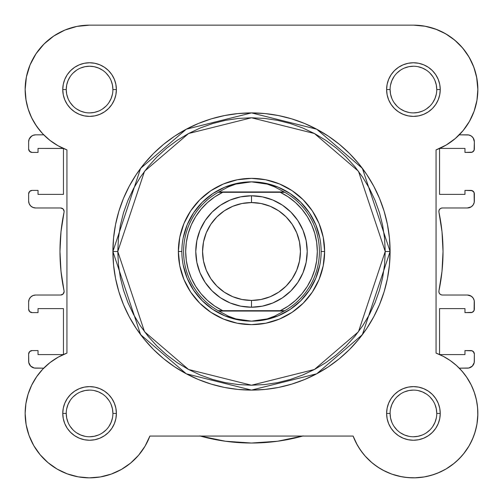 <?xml version="1.0" encoding="UTF-8"?>
<svg xmlns="http://www.w3.org/2000/svg" width="503" height="503" viewBox="0 0 503 503"><rect width="100%" height="100%" fill="white"/><g stroke="black" fill="none" stroke-linecap="round" stroke-linejoin="round"><path stroke-width="0.75" d="M413.629 25.15L425.337 26.263M425.997 26.389L436.843 29.558L429.172 27.105M441.118 31.406L447.569 34.94L441.118 31.406M451.631 37.7L457.139 42.252L451.631 37.7M460.654 45.754L465.231 51.281L460.654 45.754M467.979 55.299L471.575 61.838M473.386 66L475.951 74.042M476.611 77.003L477.85 89.572M477.02 99.871L476.454 102.926M474.492 110.107L473.116 113.816M470.311 119.821L468.211 123.474L470.311 119.821M464.552 128.768L461.873 132.044L464.558 128.768M461.081 370.076L465.225 375.125M466.382 376.741L471.311 385.147M471.94 386.474L474.618 393.271M475.511 396.219L476.844 402.086M477.341 405.361L477.819 411.341M477.844 414.346L476.938 424.243M476.655 425.79L474.467 434.032L476.655 425.79M473.48 436.749L469.915 444.4L473.48 436.749M469.092 445.859L463.445 454.033L469.092 445.859M461.773 456.007L456.271 461.54L461.773 456.007M454.209 463.301L446.035 468.991L454.209 463.301M445.017 469.576L436.994 473.386M434.29 474.379L426.368 476.536L434.29 474.379M424.463 476.901L414.579 477.837M412.095 477.837L404.28 477.196L412.095 477.837M401.545 476.743L391.912 474.153L401.545 476.743M391.277 473.92L382.752 470.079M380.268 468.664L373.647 464.099M371.969 462.735L364.889 455.787M363.386 454.002L358.784 447.551M357.344 445.124L353.112 436.063L149.888 436.063L145.059 446.161L138.564 455.265L130.585 463.112L121.368 469.456L111.194 474.115L100.367 476.938L111.194 474.115M145.656 445.124L144.216 447.551M139.614 454.002L138.111 455.787M131.032 462.735L129.353 464.099M122.732 468.664L120.248 470.079M111.723 473.92L111.088 474.153M101.455 476.743L98.72 477.196M90.892 477.837L88.421 477.837M78.537 476.901L76.632 476.536M68.71 474.379L66.006 473.386M57.983 469.569L56.965 468.991M48.791 463.301L46.729 461.54M41.227 456.007L39.555 454.033L41.227 456.007M33.908 445.859L33.085 444.4M29.52 436.749L28.533 434.032M26.345 425.79L26.062 424.243M25.156 414.346L25.181 411.341L25.156 414.346M25.659 405.361L26.156 402.086L25.659 405.361M27.489 396.219L28.382 393.271L27.489 396.219M31.067 386.455L31.802 384.921M36.323 377.168L37.775 375.125M41.919 370.076L43.736 368.158L34.235 368.026L30.67 366.115L28.765 362.55L28.633 354.055L28.633 361.192A6.967 6.967 0 0 0 35.6 368.158L43.736 368.158M63.453 148.467L63.453 194.391L38.033 194.391L38.033 190.386L32.117 190.386L38.033 190.386L38.033 194.391L63.453 194.391L63.453 148.467L38.033 148.423L38.033 152.428L38.033 148.423L63.365 148.423M43.736 134.842L35.6 134.842L43.736 134.842L41.127 132.044M39.888 130.585L34.789 123.474L38.442 128.762M32.689 119.821L29.884 113.816L32.689 119.821M28.508 110.107L26.546 102.926M26.062 100.367L25.15 89.213M26.288 77.5L27.049 74.042M29.614 66L31.425 61.838L29.614 66M35.021 55.299L37.769 51.281L35.021 55.299M42.346 45.754L45.861 42.252M51.375 37.694L55.431 34.94L51.375 37.694M61.882 31.406L66.157 29.558M73.828 27.105L77.663 26.263M438.968 210.638L438.943 212.172A3.483 3.483 0 0 1 442.351 207.972L440.854 208.311L439.647 209.261L438.968 210.638L438.943 212.172A191.53 191.53 0 0 1 438.943 290.835L438.968 292.369L439.647 293.739L440.854 294.689L442.351 295.028A3.483 3.483 0 0 1 438.943 290.835L438.968 292.369M61.982 208.236L60.649 207.972A3.483 3.483 0 0 1 64.057 212.172A3.483 3.483 0 0 0 64.126 211.455L63.108 208.99L60.649 207.972L35.6 207.972L32.934 207.443L30.67 205.934L29.161 203.671L28.633 201.005L28.633 193.869L28.633 201.005A6.967 6.967 0 0 0 35.6 207.972L34.235 207.84M64.057 290.835L60.995 271.274L64.057 290.835A3.483 3.483 0 0 1 60.649 295.028L35.6 295.028L60.649 295.028L63.108 294.01L64.126 291.545A3.483 3.483 0 0 0 64.057 290.835A191.53 191.53 0 0 1 64.057 212.172L60.995 231.732L64.057 212.172M302.68 436.063A191.53 191.53 0 0 1 200.32 436.063M38.033 350.572L32.117 350.572L38.033 350.572L38.033 354.577L63.365 354.577L38.033 354.577L38.033 350.572M63.453 308.609L63.453 354.533L63.453 308.609L38.033 308.609L38.033 312.615L38.033 308.609L63.453 308.609M32.117 312.615L38.033 312.615L32.117 312.615L29.652 311.596L28.633 309.131L28.633 301.995L28.633 309.131A3.483 3.483 0 0 0 32.117 312.615L29.652 311.596M38.033 152.428L32.117 152.428L29.652 151.409L28.633 148.945L28.633 141.808L28.633 148.945A3.483 3.483 0 0 0 32.117 152.428L38.033 152.428M474.367 148.945L474.367 141.808A6.967 6.967 0 0 0 467.4 134.842L459.264 134.842L468.765 134.98L471.273 136.017L473.191 137.941L474.367 141.808L474.103 150.278L472.216 152.164L464.967 152.428L470.883 152.428A3.483 3.483 0 0 0 474.367 148.945L474.103 150.278M464.967 152.428L464.967 148.423L439.635 148.423L464.967 148.423L464.967 152.428M439.547 194.391L439.547 148.467L439.547 194.391L464.967 194.391L464.967 190.386L464.967 194.391L439.547 194.391M470.883 190.386L464.967 190.386L472.216 190.65L474.103 192.536L474.235 202.363L473.191 204.878L471.273 206.796L467.4 207.972L442.351 207.972L467.4 207.972A6.967 6.967 0 0 0 474.367 201.005L474.367 193.869A3.483 3.483 0 0 0 470.883 190.386L473.348 191.404M440.854 294.689L442.351 295.028L467.4 295.028L471.273 296.204L473.191 298.122L474.235 300.637L474.103 310.464L472.216 312.35L464.967 312.615L470.883 312.615A3.483 3.483 0 0 0 474.367 309.131L474.367 301.995A6.967 6.967 0 0 0 467.4 295.028L468.765 295.16M464.967 312.615L464.967 308.609L439.547 308.609L464.967 308.609L464.967 312.615M439.547 308.609L439.547 354.54L439.547 308.609M439.635 354.577L464.967 354.577L464.967 350.572L464.967 354.577L439.635 354.577M464.967 350.572L472.216 350.836L473.348 351.591L474.367 354.055L474.235 362.55L472.33 366.115L468.765 368.026L459.264 368.158L467.4 368.158A6.967 6.967 0 0 0 474.367 361.192L474.367 354.055A3.483 3.483 0 0 0 470.883 350.572L464.967 350.572M225.426 441.244L199.836 435.925L225.426 441.244L251.5 443.03L277.574 441.244L303.164 435.925M28.633 354.055L29.652 351.591L32.117 350.572A3.483 3.483 0 0 0 28.633 354.055L28.897 352.722M60.995 271.274L59.97 251.5L60.995 231.732L59.97 251.5L60.995 271.274M29.652 191.404L32.117 190.386A3.483 3.483 0 0 0 28.633 193.869L29.652 191.404L30.784 190.65M30.67 136.885L32.934 135.376L35.6 134.842A6.967 6.967 0 0 0 28.633 141.808L29.161 139.142L31.727 136.017M438.943 212.172L442.005 231.732L443.03 251.5L442.005 271.274L438.943 290.835L442.005 271.274L443.03 251.5L442.005 231.732L438.943 212.172M31.727 366.983L30.67 366.115M29.161 363.858L28.765 362.55M28.633 301.995L29.161 299.329L30.67 297.072L32.934 295.557L35.6 295.028A6.967 6.967 0 0 0 28.633 301.995M63.862 292.878L64.126 291.545M60.649 207.972L35.6 207.972M32.934 207.443L30.67 205.934M30.784 152.164L28.897 150.278M471.273 136.017L472.33 136.885M473.839 139.142L474.235 140.45M442.351 295.028L467.4 295.028M470.066 295.557L472.33 297.072M473.348 311.596L472.216 312.35M472.216 350.836L474.103 352.722M472.33 366.115L471.273 366.983M102.543 70.181L98.5 68.018L94.124 66.692L89.572 66.239L85.02 66.692L80.643 68.018M70.175 76.607L68.018 80.643L66.692 85.02L66.239 89.572L66.692 94.124L68.018 98.5M112.905 89.572L116.388 89.572A26.816 26.816 0 0 1 89.572 116.388A26.816 26.816 0 0 1 62.762 89.572L63.271 94.803L64.799 99.833L67.276 104.473L70.615 108.535L74.677 111.867L79.311 114.344L84.341 115.872L89.572 116.388L94.803 115.872L99.833 114.344L104.467 111.867L108.535 108.535L111.867 104.473L114.344 99.833L115.872 94.803L116.388 89.572L115.872 84.341L114.344 79.311L111.867 74.677L108.535 70.615L104.467 67.276L99.833 64.799L94.803 63.277L89.572 62.762L84.341 63.277L79.311 64.799L74.677 67.276L70.615 70.615L67.276 74.677L64.799 79.311L63.271 84.341L62.762 89.572L66.239 89.572A23.333 23.333 0 0 0 89.572 112.905A23.333 23.333 0 0 0 112.905 89.572A23.333 23.333 0 0 0 89.572 66.239A23.333 23.333 0 0 0 66.239 89.572L62.762 89.572A26.816 26.816 0 0 1 89.572 62.762A26.816 26.816 0 0 1 116.388 89.572L112.905 89.572A23.333 23.333 0 0 1 89.572 112.905A23.333 23.333 0 0 1 66.239 89.572A23.333 23.333 0 0 1 89.572 66.239A23.333 23.333 0 0 1 112.905 89.572L112.458 85.02L111.125 80.643M436.761 89.572L440.238 89.572A26.816 26.816 0 0 1 413.428 116.388A26.816 26.816 0 0 1 386.612 89.572L387.128 94.803L388.656 99.833L391.133 104.473L394.465 108.535L398.533 111.867L403.167 114.344L408.197 115.872L413.428 116.388L418.659 115.872L423.689 114.344L428.323 111.867L432.385 108.535L435.724 104.473L438.201 99.833L439.729 94.803L440.238 89.572L439.729 84.341L438.201 79.311L435.724 74.677L432.385 70.615L428.323 67.276L423.689 64.799L418.659 63.277L413.428 62.762L408.197 63.277L403.167 64.799L398.533 67.276L394.465 70.615L391.133 74.677L388.656 79.311L387.128 84.341L386.612 89.572L390.095 89.572A23.333 23.333 0 0 0 413.428 112.905A23.333 23.333 0 0 0 436.761 89.572A23.333 23.333 0 0 0 413.428 66.239A23.333 23.333 0 0 0 390.095 89.572L386.612 89.572A26.816 26.816 0 0 1 413.428 62.762A26.816 26.816 0 0 1 440.238 89.572L436.761 89.572A23.333 23.333 0 0 1 413.428 112.905A23.333 23.333 0 0 1 390.095 89.572A23.333 23.333 0 0 1 413.428 66.239A23.333 23.333 0 0 1 436.761 89.572L436.308 85.02L434.982 80.643M112.905 413.428L116.388 413.428A26.816 26.816 0 0 1 89.572 440.244A26.816 26.816 0 0 1 62.762 413.428L63.271 418.659L64.799 423.689L67.276 428.323L70.615 432.385L74.677 435.724L79.311 438.201L84.341 439.729L89.572 440.244L94.803 439.729L99.833 438.201L104.467 435.724L108.535 432.385L111.867 428.323L114.344 423.689L115.872 418.659L116.388 413.428L115.872 408.197L114.344 403.167L111.867 398.533L108.535 394.465L104.467 391.133L99.833 388.656L94.803 387.128L89.572 386.612L84.341 387.128L79.311 388.656L74.677 391.133L70.615 394.465L67.276 398.533L64.799 403.167L63.271 408.197L62.762 413.428L66.239 413.428A23.333 23.333 0 0 0 89.572 436.761A23.333 23.333 0 0 0 112.905 413.428A23.333 23.333 0 0 0 89.572 390.095A23.333 23.333 0 0 0 66.239 413.428L62.762 413.428A26.816 26.816 0 0 1 89.572 386.612A26.816 26.816 0 0 1 116.388 413.428L112.905 413.428A23.333 23.333 0 0 1 89.572 436.761A23.333 23.333 0 0 1 66.239 413.428A23.333 23.333 0 0 1 89.572 390.095A23.333 23.333 0 0 1 112.905 413.428L112.458 408.876L111.125 404.5M436.761 413.428L440.238 413.428A26.816 26.816 0 0 1 413.428 440.244A26.816 26.816 0 0 1 386.612 413.428L387.128 418.659L388.656 423.689L391.133 428.323L394.465 432.385L398.533 435.724L403.167 438.201L408.197 439.729L413.428 440.244L418.659 439.729L423.689 438.201L428.323 435.724L432.385 432.385L435.724 428.323L438.201 423.689L439.729 418.659L440.238 413.428L439.729 408.197L438.201 403.167L435.724 398.533L432.385 394.465L428.323 391.133L423.689 388.656L418.659 387.128L413.428 386.612L408.197 387.128L403.167 388.656L398.533 391.133L394.465 394.465L391.133 398.533L388.656 403.167L387.128 408.197L386.612 413.428L390.095 413.428A23.333 23.333 0 0 0 413.428 436.761A23.333 23.333 0 0 0 436.761 413.428A23.333 23.333 0 0 0 413.428 390.095A23.333 23.333 0 0 0 390.095 413.428L386.612 413.428A26.816 26.816 0 0 1 413.428 386.612A26.816 26.816 0 0 1 440.238 413.428L436.761 413.428A23.333 23.333 0 0 1 413.428 436.761A23.333 23.333 0 0 1 390.095 413.428A23.333 23.333 0 0 1 413.428 390.095A23.333 23.333 0 0 1 436.761 413.428L436.308 408.876L434.982 404.5M324.63 251.5L321.147 251.5L324.63 251.5L323.222 237.234L319.059 223.514L312.306 210.87L303.208 199.792L292.13 190.694L279.486 183.941L265.766 179.778L251.5 178.37L237.234 179.778L223.514 183.941L210.87 190.694L199.792 199.792L190.694 210.87L183.941 223.514L179.778 237.234L178.37 251.5A73.13 73.13 0 0 1 251.5 178.37A73.13 73.13 0 0 1 324.63 251.5A73.13 73.13 0 0 1 251.5 324.63A73.13 73.13 0 0 1 178.37 251.5L179.778 265.766L183.941 279.486L190.694 292.13L199.792 303.208L210.87 312.306L223.514 319.065L237.234 323.222L251.5 324.63L265.766 323.222L279.486 319.065L292.13 312.306L303.208 303.208L312.306 292.13L319.059 279.486L323.222 265.766L324.63 251.5M181.853 251.5L178.37 251.5L181.853 251.5M385.223 251.5L358.476 331.735L314.425 369.491L251.5 385.223L188.575 369.491L144.524 331.735L117.777 251.5L112.905 251.5L140.626 334.658L186.28 373.792L251.5 390.095L316.72 373.792L362.374 334.658L390.095 251.5L385.223 251.5L384.575 264.609L382.651 277.587L379.463 290.319L375.043 302.674L369.428 314.538L362.682 325.793L354.867 336.331L346.058 346.058L336.331 354.867L325.793 362.688L314.538 369.435L302.674 375.043L290.319 379.463L277.587 382.651L264.609 384.575L251.5 385.223L238.391 384.575L225.413 382.651L212.681 379.463L200.326 375.043L188.462 369.435L177.207 362.688L166.669 354.867L156.942 346.058L148.133 336.331L140.318 325.793L133.572 314.538L127.957 302.674L123.537 290.319L120.349 277.587L118.425 264.609L117.777 251.5L118.425 238.391L120.349 225.413L123.537 212.681L127.957 200.326L133.572 188.468L140.318 177.207L148.133 166.669L156.942 156.949L166.669 148.133L177.207 140.318L188.462 133.572L200.326 127.957L212.681 123.537L225.413 120.349L238.391 118.425L251.5 117.777L264.609 118.425L277.587 120.349L290.319 123.537L302.674 127.957L314.538 133.572L325.793 140.318L336.331 148.133L346.058 156.949L354.867 166.669L362.682 177.207L369.428 188.468L375.043 200.326L379.463 212.681L382.651 225.413L384.575 238.391L385.223 251.5L390.095 251.5A138.595 138.595 0 0 1 251.5 390.095A138.595 138.595 0 0 1 112.905 251.5L113.571 265.087L115.564 278.536L118.871 291.734L123.455 304.541L129.271 316.833L136.263 328.503L144.361 339.424L153.497 349.503L163.576 358.639L174.503 366.737L186.167 373.729L198.459 379.545L211.266 384.129L224.464 387.436L237.913 389.429L251.5 390.095L265.087 389.429L278.536 387.436L291.734 384.129L304.541 379.545L316.833 373.729L328.497 366.737L339.424 358.639L349.503 349.503L358.639 339.424L366.737 328.503L373.729 316.833L379.545 304.541L384.129 291.734L387.436 278.536L389.429 265.087L390.095 251.5L389.429 237.913L387.436 224.464L384.129 211.266L379.545 198.465L373.729 186.167L366.737 174.503L358.639 163.576L349.503 153.497L339.424 144.367L328.497 136.263L316.833 129.271L304.541 123.455L291.734 118.871L278.536 115.571L265.087 113.571L251.5 112.905L237.913 113.571L224.464 115.571L211.266 118.871L198.459 123.455L186.167 129.271L174.503 136.263L163.576 144.367L153.497 153.497L144.361 163.576L136.263 174.503L129.271 186.167L123.455 198.465L118.871 211.266L115.564 224.464L113.571 237.913L112.905 251.5A138.595 138.595 0 0 1 251.5 112.905A138.595 138.595 0 0 1 390.095 251.5L362.374 168.342L316.72 129.208L251.5 112.905L186.28 129.208L140.626 168.342L112.905 251.5L117.777 251.5L144.524 171.265L188.575 133.509L251.5 117.777L314.425 133.509L358.476 171.265L385.223 251.5M36.618 126.259L42.761 133.829L36.618 126.259L31.689 117.853L28.086 108.793L25.886 99.292L25.15 89.572A64.422 64.422 0 0 1 89.572 25.15L413.428 25.15L424.576 26.125L435.384 29.011L424.576 26.125M360.576 450.26L365.574 456.554L360.576 450.26L356.401 443.395L353.112 436.063L149.888 436.063A64.422 64.422 0 0 1 25.15 413.428L26.125 424.576L25.15 413.428L25.886 403.708L25.15 413.428A64.422 64.422 0 0 1 66.937 353.112L58.097 357.218L66.937 353.112L66.937 149.888L58.097 145.782L49.973 140.387L58.097 145.782M77.003 26.389L64.918 30.054L53.783 36.009L64.918 30.054L77.003 26.389L89.572 25.15L413.428 25.15A64.422 64.422 0 0 1 436.063 149.888L436.063 353.112L443.395 356.401L436.063 353.112A64.422 64.422 0 0 1 458.981 458.981A64.422 64.422 0 0 1 353.112 436.063M42.761 133.829L49.973 140.387L42.761 133.829M36.618 376.741L31.689 385.147L36.618 376.741L42.761 369.171L49.973 362.613L58.097 357.218M29.011 435.384L33.72 445.532L40.121 454.712L33.72 445.532L29.011 435.384L26.125 424.576M399.797 476.391L407.744 477.599L399.797 476.391L392.063 474.203L384.663 471.072L377.709 467.042L371.315 462.182L365.574 456.554M458.981 458.981L464.3 452.958L458.981 458.981L452.958 464.3L446.312 468.821L439.163 472.487L431.605 475.234L423.771 477.014L415.774 477.806L407.744 477.599M475.234 431.612L477.014 423.771L477.806 415.774L477.599 407.744L477.806 415.774L477.014 423.771L475.234 431.612L472.487 439.163L468.821 446.312L464.3 452.958M450.26 360.576L443.395 356.401L450.26 360.576L456.554 365.574L462.182 371.315L467.042 377.709L471.072 384.663L474.203 392.063L476.391 399.797L477.599 407.744M454.712 40.121L445.532 33.72L454.712 40.121L462.647 48.011L469.098 57.153L473.87 67.276L476.813 78.072L477.85 89.213L476.938 100.367L474.115 111.194L469.456 121.368L463.112 130.585L455.265 138.564L446.155 145.059L436.063 149.888L436.063 353.112M100.367 476.938L89.213 477.85L78.072 476.813L67.276 473.87L57.153 469.098L48.011 462.647L40.121 454.712M25.886 403.708L28.086 394.207L31.689 385.147M66.937 353.112L66.937 149.888A64.422 64.422 0 0 1 25.15 89.572L26.389 77.003L30.054 64.918L36.009 53.783L44.019 44.019L53.783 36.009M435.384 29.011L445.532 33.72M183.193 237.913L187.154 224.847L193.592 212.807L202.25 202.256L212.807 193.592L224.847 187.154L237.913 183.193M265.087 183.193L278.153 187.154L290.193 193.592L300.75 202.256L309.408 212.807L315.846 224.847L319.807 237.913M319.807 265.087L315.846 278.153L309.408 290.193L300.75 300.75L290.193 309.408L278.153 315.846L265.087 319.807M237.913 319.807L224.847 315.846L212.807 309.408L202.25 300.75L193.592 290.193L187.154 278.153L183.193 265.087M66.239 413.428L66.692 417.98L68.018 422.357M70.168 426.381L73.073 429.927M76.607 432.825L80.643 434.982L85.02 436.308M89.565 436.761L94.124 436.308L98.5 434.982M102.53 432.832L106.07 429.927M108.969 426.399L111.125 422.357L112.458 417.98M108.975 400.47L106.07 396.93M102.543 394.031L98.5 391.875L94.124 390.542M89.578 390.095L85.02 390.542L80.643 391.875M76.619 394.025L73.073 396.93M70.175 400.457L68.018 404.5L66.692 408.876M66.239 89.572L66.692 94.124M70.168 102.53L73.073 106.07M76.607 108.969L80.643 111.132L85.02 112.458M89.565 112.905L94.124 112.458L98.5 111.132M102.53 108.975L106.07 106.07M108.969 102.543L111.125 98.5L112.458 94.124M108.975 76.619L106.07 73.073M76.619 70.168L73.073 73.073M390.095 89.572L390.542 94.124L391.875 98.5M394.025 102.53L396.93 106.07M400.457 108.969L404.5 111.132L408.876 112.458M413.422 112.905L417.98 112.458L422.357 111.132M426.381 108.975L429.927 106.07M432.825 102.543L434.982 98.5L436.308 94.124M432.832 76.619L429.927 73.073M426.393 70.181L422.357 68.018L417.98 66.692M413.435 66.239L408.876 66.692L404.5 68.018M400.47 70.168L396.93 73.073M394.031 76.607L391.875 80.643L390.542 85.02M390.095 413.428L390.542 417.98L391.875 422.357M394.025 426.381L396.93 429.927M400.457 432.825L404.5 434.982L408.876 436.308M413.422 436.761L417.98 436.308L422.357 434.982M426.381 432.832L429.927 429.927M432.825 426.399L434.982 422.357L436.308 417.98M432.832 400.47L429.927 396.93M426.393 394.031L422.357 391.875L417.98 390.542M413.435 390.095L408.876 390.542L404.5 391.875M400.47 394.025L396.93 396.93M394.031 400.457L391.875 404.5L390.542 408.876M251.5 307.22A55.72 55.72 0 0 1 195.78 251.5A55.72 55.72 0 0 1 251.5 195.786A55.72 55.72 0 0 0 195.78 251.5A55.72 55.72 0 0 0 251.5 307.22L251.5 300.436A48.936 48.936 0 0 1 202.564 251.5A48.936 48.936 0 0 1 251.5 202.564L251.5 195.786L240.629 196.855L230.179 200.024L220.547 205.174L212.103 212.103L205.174 220.547L200.024 230.179L196.855 240.629L195.78 251.5L196.855 262.371L200.024 272.821L205.174 282.453L212.103 290.897L220.547 297.826L230.179 302.976L240.629 306.145L251.5 307.22L262.371 306.145L272.821 302.976L282.453 297.826L290.897 290.897L297.826 282.453L302.976 272.821L306.145 262.371L307.22 251.5L306.145 240.629L302.976 230.179L297.826 220.547L290.897 212.103L282.453 205.174L272.821 200.024L262.371 196.855L251.5 195.786L251.5 202.564L261.044 203.508L270.224 206.293L278.687 210.814L286.1 216.9L292.186 224.313L296.707 232.776L299.492 241.956L300.436 251.5L299.492 261.044L296.707 270.224L292.186 278.687L286.1 286.1L278.687 292.186L270.224 296.707L261.044 299.492L251.5 300.436L241.956 299.492L232.776 296.707L224.313 292.186L216.9 286.1L210.814 278.687L206.293 270.224L203.508 261.044L202.564 251.5L203.508 241.956L206.293 232.776L210.814 224.313L216.9 216.9L224.313 210.814L232.776 206.293L241.956 203.508L251.5 202.564A48.936 48.936 0 0 1 300.436 251.5A48.936 48.936 0 0 1 251.5 300.436L251.5 307.22A55.72 55.72 0 0 0 307.22 251.5A55.72 55.72 0 0 0 251.5 195.786A55.72 55.72 0 0 1 307.22 251.5A55.72 55.72 0 0 1 251.5 307.22M282.787 310.697L218.233 310.697A67.905 67.905 0 0 1 218.233 192.303L228.356 186.864L235.819 184.098L243.584 182.419L251.5 181.853A69.647 69.647 0 0 0 181.853 251.5A69.647 69.647 0 0 0 251.5 321.147L259.416 320.581L267.181 318.902L274.644 316.136L284.138 311.049L218.862 311.049L228.356 316.136L235.819 318.902L243.584 320.581L251.5 321.147A69.647 69.647 0 0 1 181.853 251.5A69.647 69.647 0 0 1 251.5 181.853L259.416 182.419L267.181 184.098L274.644 186.864L284.767 192.303L280.259 192.303L288.232 196.887L295.481 202.539L301.875 209.147L307.289 216.579L311.609 224.696L314.759 233.335L316.676 242.327L317.318 251.5L316.676 260.673L314.759 269.665L311.609 278.304L307.289 286.421L301.875 293.853L295.481 300.461L288.232 306.113L280.259 310.697L222.741 310.697L214.768 306.113L207.519 300.461L201.125 293.853L195.711 286.421L191.392 278.304L188.241 269.665L186.324 260.673L185.682 251.5L186.324 242.327L188.241 233.335L191.392 224.696L195.711 216.579L201.125 209.147L207.519 202.539L214.768 196.887L222.741 192.303L280.259 192.303L220.213 192.303M218.233 192.303A67.905 67.905 0 0 0 218.233 310.697L218.862 311.049L218.233 310.697L222.741 310.697A65.818 65.818 0 0 1 222.741 192.303L218.233 192.303L218.862 191.951L284.138 191.951L218.862 191.951L228.356 186.864L235.819 184.098L251.5 181.853L267.181 184.098L274.644 186.864L284.767 192.303A67.905 67.905 0 0 1 284.767 310.697L284.138 311.049L284.767 310.697A67.905 67.905 0 0 0 284.767 192.303L280.259 192.303A65.818 65.818 0 0 1 280.259 310.697L284.767 310.697M218.862 311.049L284.138 311.049L274.644 316.136L267.181 318.902L251.5 321.147L235.819 318.902L228.356 316.136L218.862 311.049M251.5 321.147A69.647 69.647 0 0 0 321.147 251.5A69.647 69.647 0 0 0 251.5 181.853A69.647 69.647 0 0 1 321.147 251.5A69.647 69.647 0 0 1 251.5 321.147"/></g></svg>
